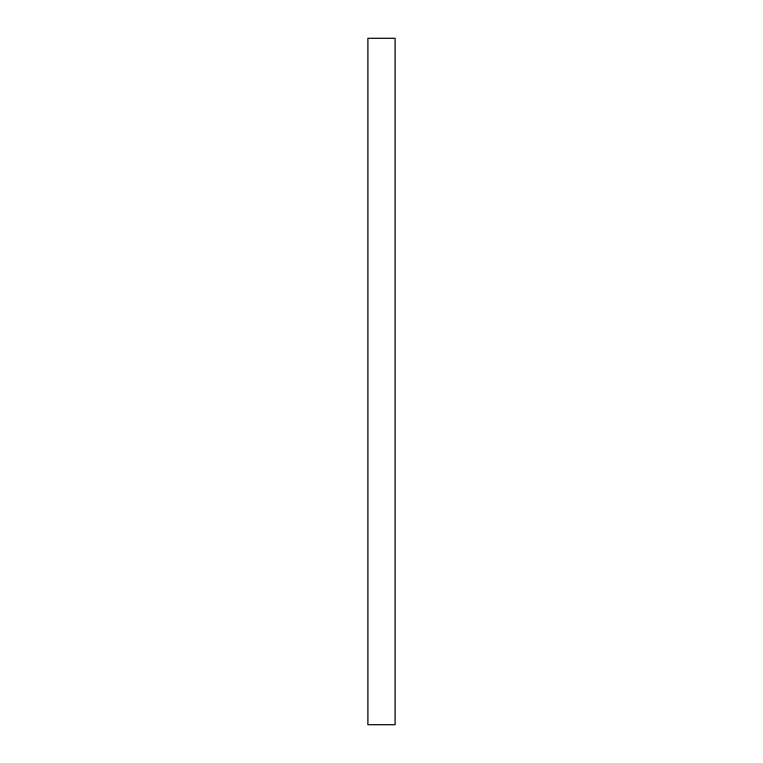 <?xml version="1.0" encoding="UTF-8"?>
<svg xmlns="http://www.w3.org/2000/svg" width="763" height="763" viewBox="0 0 763 763"><rect width="100%" height="100%" fill="white"/><g stroke="black" fill="none" stroke-linecap="round" stroke-linejoin="round"><path stroke-width="1.14" d="M367.947 38.15L367.947 724.85L395.053 724.85L395.053 38.15L367.947 38.15"/></g></svg>

